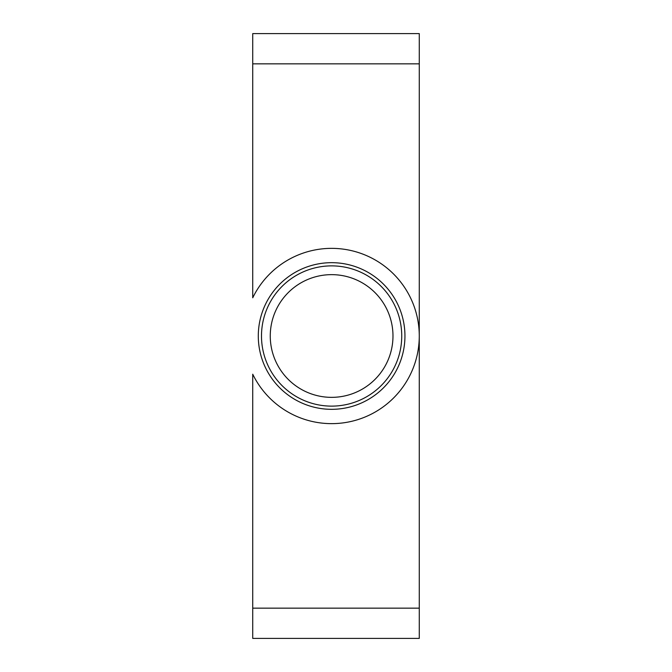 <?xml version="1.0" encoding="UTF-8"?>
<svg xmlns="http://www.w3.org/2000/svg" width="672" height="672" viewBox="0 0 672 672"><rect width="100%" height="100%" fill="white"/><g stroke="black" fill="none" stroke-linecap="round" stroke-linejoin="round"><path stroke-width="1.01" d="M331.615 406.123A70.123 70.123 0 0 0 401.738 336A70.123 70.123 0 0 0 331.615 265.877A70.123 70.123 0 0 0 261.492 336A70.123 70.123 0 0 0 331.615 406.123M331.615 397.354A61.354 61.354 0 0 0 392.977 336A61.354 61.354 0 0 0 331.615 274.646A61.354 61.354 0 0 0 270.262 336A61.354 61.354 0 0 0 331.615 397.354M419.269 336A87.654 87.654 0 0 1 252.731 374.203L252.731 638.4L419.269 638.4L419.269 33.6L252.731 33.6L252.731 297.797A87.654 87.654 0 0 1 419.269 336M331.615 262.676A73.324 73.324 0 0 0 258.292 336A73.324 73.324 0 0 0 331.615 409.324A73.324 73.324 0 0 0 404.947 336A73.324 73.324 0 0 0 331.615 262.676M252.731 608.16L419.269 608.16M252.731 63.84L419.269 63.84"/></g></svg>
